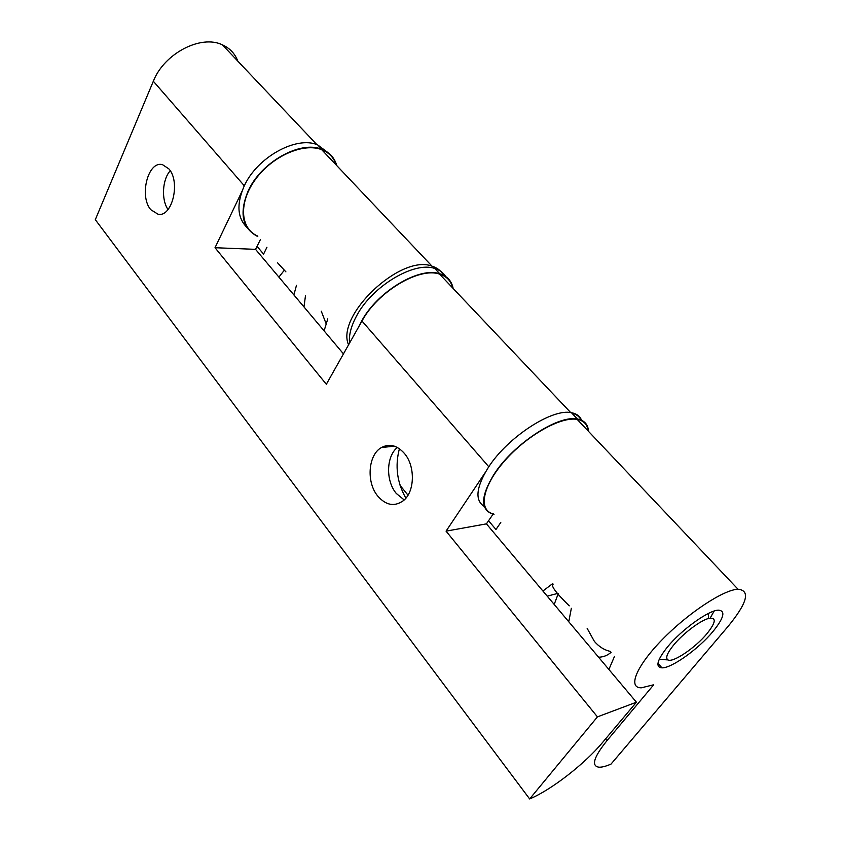 <?xml version="1.0" encoding="UTF-8"?>
<svg xmlns="http://www.w3.org/2000/svg" width="841" height="841" viewBox="0 0 841 841"><rect width="100%" height="100%" fill="white"/><g stroke="black" fill="none" stroke-linecap="round" stroke-linejoin="round"><path stroke-width="1.26" d="M453.162 288.484C451.68 280.999 447.223 276.09 439.78 273.767C419.228 266.418 376.936 291.838 361.367 321.556L358.75 326.75M445.656 276.5C443.26 272.631 439.633 269.95 434.765 268.479C414.171 261.036 371.985 286.308 356.542 316.006C351.065 326.171 348.731 335.202 349.53 343.107M673.609 645.079C667.102 653.184 665.22 658.125 667.943 659.912C672.905 662.992 695.391 647.759 706.997 633.62C716.059 622.193 716.595 617.126 708.606 618.45C700.206 620.532 682.85 633.715 673.609 645.079M714.125 611.06L710.161 618.103M571.344 608.306L568.768 621.762M587.165 628.395L594.356 641.347C598.992 646.74 604.322 650.093 610.345 651.397M542.908 591.023L552.716 583.57M553.189 584.127C550.466 585.494 555.827 592.726 569.273 605.835M558.203 593.757L554.198 604.437M305.472 295.727L304 306.954M321.294 311.233L326.424 324.489M278.907 277.12L284.395 270.119M277.593 262.865L285.919 271.885M296.484 285.309L293.877 294.918M712.895 631.602C723.88 618.04 725.772 610.892 718.582 610.156C708.974 609.914 681.326 629.793 667.239 647.265C656.979 660.322 655.213 667.186 661.951 667.859C671.591 668.248 698.493 649 712.895 631.602M588.069 430.907C587.449 424.463 583.812 420.626 577.168 419.396C560.737 416.327 526.424 435.722 504.348 461.215C482.061 486.666 478.045 510.613 493.583 513.988M728.096 626.387C747.302 602.934 750.614 590.54 738.02 589.226C723.575 589.646 687.707 613.31 661.951 639.917C636.027 666.524 627.554 688.054 641.294 687.822L653.72 684.763L606.929 740.721C593.714 757.205 591.055 766.025 598.939 767.192C601.872 767.339 605.888 766.319 610.997 764.112L728.096 626.387M614.529 656.316L608.884 669.468M500.784 522.461L495.959 529.515L488.558 520.747M327.769 318.855L324.111 330.86M336.242 165.046C333.888 157.688 329.041 152.568 321.672 149.666C303.475 142.476 272.421 156.037 255.59 179.186C238.539 202.229 240.053 228.174 257.241 235.848M348.563 344.831C335.401 315.711 400.821 253.73 432.043 266.187C437.299 267.806 441.094 270.802 443.449 275.196M266.933 247.254L263.58 254.087L257.041 246.339M598.582 657.21C603.323 657.115 607.507 655.475 611.123 652.301M588.479 431.338C588.069 424.442 584.39 420.342 577.441 419.049C558.382 414.581 513.304 444.059 494.088 474.198C480.432 496.568 480.158 509.94 493.268 514.303L493.993 514.461M581.573 420.269C579.933 416.158 576.558 413.635 571.438 412.71C552.306 408.106 507.344 437.394 488.285 467.533C476.006 487.444 474.692 500.437 484.332 506.524M168.841 168.852C180.783 181.772 172.216 217.356 158.15 214.297L150.791 209.693C138.923 196.279 148.037 160.442 162.534 164.678L168.841 168.852M404.185 499.943L396.248 493.404C385.609 480.842 386.156 456.474 397.33 447.444M404.321 453.331C415.443 465.946 414.918 491.701 403.417 500.637C394.555 506.965 385.998 505.452 377.756 496.074C366.098 482.24 368.127 454.76 381.436 447.549C389.404 443.344 397.036 445.278 404.321 453.331M318.266 145.525L327.612 152.347M493.026 514.25L486.424 523.859L636.427 702.214L602.534 742.508C584.705 763.943 551.202 789.983 529.651 798.95L95.306 219.669L153.335 81.241C164.1 53.467 200.988 34.355 222.371 44.825C229.824 48.179 234.975 53.614 237.814 61.13M260.405 239.569L255.548 249.346L343.464 353.882M399.401 448.737C394.86 466.03 397.015 482.503 405.867 498.166M636.427 702.214L597.436 716.868L529.651 798.95M571.912 413.204C576.337 414.192 579.365 416.463 580.984 420.016M452.668 287.969C451.039 280.947 446.666 276.321 439.538 274.103C419.281 266.881 377.662 291.68 361.977 321.02L488.8 466.755M485.057 472.779L446.056 531.144L597.436 716.868M241.872 191.632L215.023 247.717L326.34 384.274L361.977 321.02M168.021 209.514C161.157 199.811 162.292 179.427 170.229 170.765M255.548 249.346L215.023 247.717M486.424 523.859L446.056 531.144M336.789 165.624C334.55 157.814 329.577 152.379 321.882 149.341C300.531 140.026 260.794 162.197 248.042 191.222C239.18 212.962 242.155 227.932 256.978 236.132L257.788 236.489M328.81 153.251L317.646 144.873C296.274 135.496 256.631 157.551 243.974 186.544C236.384 204.342 237.404 217.998 247.033 227.522M606.929 740.721L605.509 738.966M408.001 495.17L400.095 485.425M153.335 81.241L244.332 185.808M439.78 273.767L434.765 268.479M667.943 659.912L659.207 659.312M708.606 618.45L708.259 613.52M557.835 593.378L547.239 596.164M738.02 589.226L577.168 419.396M661.951 667.859L657.956 663.265M432.043 266.187L321.672 149.666M577.441 419.049L571.438 412.71M158.15 214.297L159.191 214.36M222.371 44.825L316.857 144.589M439.538 274.103L570.724 412.605M381.436 447.549L394.355 446.161M321.882 149.341L317.646 144.873"/></g></svg>
